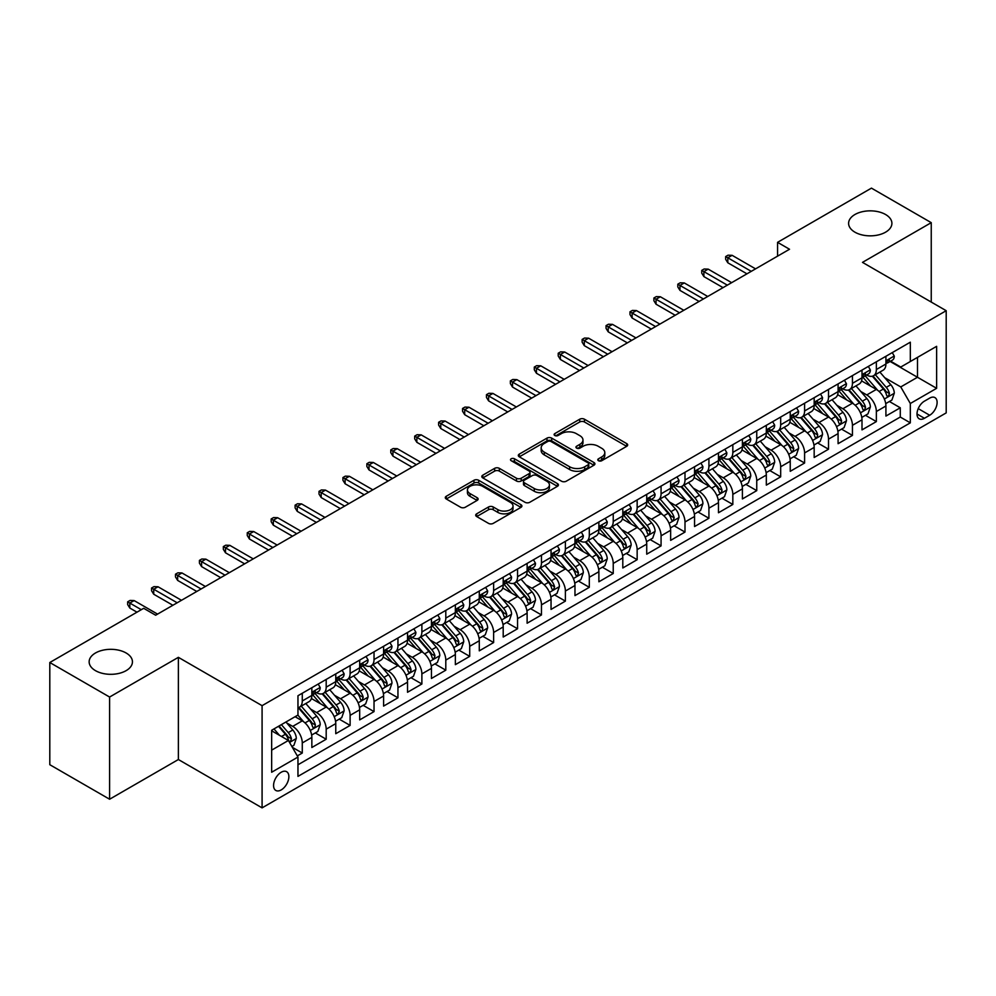 <?xml version="1.0" encoding="UTF-8"?>
<svg xmlns="http://www.w3.org/2000/svg" width="996" height="996" viewBox="0 0 996 996"><rect width="100%" height="100%" fill="white"/><g stroke="black" fill="none" stroke-linecap="round" stroke-linejoin="round"><path stroke-width="1.49" d="M598.471 460.712A2.328 1.345 0 0 0 601.758 460.712L626.708 446.32A3.324 1.917 0 0 0 627.679 444.963A3.324 1.917 0 0 0 626.708 443.606L584.44 419.204A3.324 1.917 0 0 0 579.747 419.204L554.797 433.609A2.328 1.345 0 0 0 554.125 434.555A2.328 1.345 0 0 0 554.797 435.501A2.328 1.345 0 0 0 558.084 435.501L561.321 433.646A10.62 6.138 0 0 1 576.348 433.646L579.859 435.675A10.62 6.138 0 0 1 582.971 440.008A10.62 6.138 0 0 1 579.859 444.353L576.634 446.208A2.328 1.345 0 0 0 575.949 447.167A2.328 1.345 0 0 0 576.634 448.113A2.328 1.345 0 0 0 579.921 448.113L583.146 446.245A10.62 6.138 0 0 1 598.173 446.245L601.696 448.275A10.62 6.138 0 0 1 604.809 452.62A10.62 6.138 0 0 1 601.696 456.952L598.471 458.82A2.328 1.345 0 0 0 597.787 459.766A2.328 1.345 0 0 0 598.471 460.712L598.471 458.82M126.106 652.978A21.651 12.5 0 0 0 102.513 650.276A21.651 12.5 0 0 0 89.142 661.817A21.651 12.5 0 0 0 95.492 670.657A21.651 12.5 0 0 0 119.084 673.371A21.651 12.5 0 0 0 132.443 661.817A21.651 12.5 0 0 0 126.106 652.978M885.568 214.514A21.651 12.5 0 0 0 861.963 211.799A21.651 12.5 0 0 0 848.604 223.353A21.651 12.5 0 0 0 854.942 232.193A21.651 12.5 0 0 0 878.534 234.894A21.651 12.5 0 0 0 891.906 223.353A21.651 12.5 0 0 0 885.568 214.514M281.221 789.915A10.819 6.25 120 0 0 288.292 780.366A10.819 6.25 120 0 0 286.636 771.701A10.819 6.25 120 0 0 281.221 772.236A10.819 6.25 120 0 0 274.149 781.773A10.819 6.25 120 0 0 275.817 790.451A10.819 6.25 120 0 0 281.221 789.915M476.673 513.824A3.324 1.917 0 0 0 475.702 515.181A3.324 1.917 0 0 0 476.673 516.538L488.526 523.373A3.324 1.917 0 0 0 493.232 523.373L520.933 507.387A3.324 1.917 0 0 0 521.904 506.03A3.324 1.917 0 0 0 520.933 504.673L478.665 480.271A3.324 1.917 0 0 0 473.972 480.271L446.27 496.269A3.324 1.917 0 0 0 445.299 497.627A3.324 1.917 0 0 0 446.27 498.984L460.588 507.25A3.324 1.917 0 0 0 465.281 507.25L477.146 500.403A3.324 1.917 0 0 0 478.117 499.046A3.324 1.917 0 0 0 477.146 497.689L470.037 493.593A8.877 5.129 0 0 1 467.435 489.97A8.877 5.129 0 0 1 472.926 485.226A8.877 5.129 0 0 1 482.599 486.334L510.425 502.395A8.877 5.129 0 0 1 513.027 506.03A8.877 5.129 0 0 1 507.549 510.761A8.877 5.129 0 0 1 497.863 509.653L493.232 506.976A3.324 1.917 0 0 0 488.526 506.976L476.673 513.824L476.673 516.538M178.371 657.335L109.597 697.038L49.8 662.514L49.8 764.704L109.597 799.228L178.371 759.525L262.085 807.868L262.085 705.666L178.371 657.335L178.371 759.525M931.248 302.074L931.248 222.656L862.486 262.371L946.2 310.702L262.085 705.666M931.248 222.656L871.45 188.132L777.565 242.339L777.565 256.146M49.8 662.514L143.685 608.307L155.65 615.217L789.529 249.249L777.565 242.339M561.545 481.217A3.324 1.917 0 0 0 566.251 481.217L593.952 465.219A3.324 1.917 0 0 0 594.923 463.875A3.324 1.917 0 0 0 593.952 462.518L551.684 438.115A3.324 1.917 0 0 0 546.991 438.115L519.29 454.114A3.324 1.917 0 0 0 518.318 455.471A3.324 1.917 0 0 0 519.29 456.815L561.545 481.217M512.118 461.223A2.328 1.345 0 0 1 514.471 461.546L514.471 458.783L557.436 483.595A3.324 1.917 0 0 1 558.42 484.952A3.324 1.917 0 0 1 557.436 486.309L529.735 502.295A3.324 1.917 0 0 1 525.041 502.295L482.774 477.893L482.774 475.192A3.324 1.917 0 0 0 481.803 476.549A3.324 1.917 0 0 0 482.774 477.893M482.774 475.192L494.639 468.344A3.324 1.917 0 0 1 499.332 468.344L516.476 478.242A3.324 1.917 0 0 0 521.169 478.242L529.038 473.698A3.324 1.917 0 0 0 530.009 472.341A3.324 1.917 0 0 0 529.038 470.984L511.185 460.687A2.328 1.345 0 0 1 510.512 459.729A2.328 1.345 0 0 1 511.944 458.496A2.328 1.345 0 0 1 514.471 458.783M297.306 755.902L302.274 753.038L292.351 747.311M286.699 722.922L292.712 726.383A13.533 7.806 60 0 1 302.274 742.954L311.848 737.426L311.848 747.51L326.19 739.231L315.309 732.944M310.628 709.102L316.628 712.576A13.533 7.806 60 0 1 326.19 729.147L335.764 723.619L335.764 733.703L350.119 725.412L339.225 719.137M334.544 695.295L340.545 698.769A13.533 7.806 60 0 1 350.119 715.34L359.68 709.812L359.68 719.896L374.035 711.605L363.154 705.33M358.46 681.488L364.461 684.949A13.533 7.806 60 0 1 374.035 701.52L383.597 696.005L383.597 706.089L397.952 697.798L387.07 691.51M382.377 667.681L388.39 671.142A13.533 7.806 60 0 1 397.952 687.713L407.526 682.198L407.526 692.27L421.881 683.991L410.987 677.703M406.306 653.862L412.307 657.335A13.533 7.806 60 0 1 421.881 673.906L431.442 668.378L431.442 678.463L445.797 670.183L434.916 663.896M430.222 640.055L436.223 643.528A13.533 7.806 60 0 1 445.797 660.099L455.359 654.571L455.359 664.656L469.714 656.364L458.832 650.089M454.139 626.247L460.152 629.709A13.533 7.806 60 0 1 469.714 646.292L479.288 640.764L479.288 650.849L493.63 642.557L482.749 636.27M478.055 612.44L484.068 615.902A13.533 7.806 60 0 1 493.63 632.472L503.204 626.957L503.204 637.029L517.559 628.75L506.665 622.463M501.984 598.621L507.985 602.094A13.533 7.806 60 0 1 517.559 618.665L527.121 613.138L527.121 623.222L541.475 614.943L530.594 608.656M525.9 584.814L531.901 588.287A13.533 7.806 60 0 1 541.475 604.858L551.037 599.331L551.037 609.415L565.392 601.123L554.511 594.849M549.817 571.007L555.83 574.468A13.533 7.806 60 0 1 565.392 591.051L574.966 585.524L574.966 595.608L589.308 587.316L578.427 581.029M573.746 557.2L579.747 560.661A13.533 7.806 60 0 1 589.308 577.232L598.882 571.716L598.882 581.789L613.237 573.509L602.356 567.222M597.662 543.38L603.663 546.854A13.533 7.806 60 0 1 613.237 563.425L622.799 557.897L622.799 567.981L637.154 559.702L626.272 553.415M621.579 529.573L627.592 533.047A13.533 7.806 60 0 1 637.154 549.618L646.728 544.09L646.728 554.174L661.07 545.883L650.189 539.608M645.495 515.766L651.509 519.227A13.533 7.806 60 0 1 661.07 535.811L670.644 530.283L670.644 540.367L684.999 532.076L674.105 525.788M669.424 501.959L675.425 505.42A13.533 7.806 60 0 1 684.999 521.991L694.561 516.476L694.561 526.548L708.915 518.269L698.034 511.981M693.341 488.14L699.341 491.613A13.533 7.806 60 0 1 708.915 508.184L718.477 502.656L718.477 512.741L732.832 504.462L721.951 498.174M717.257 474.333L723.27 477.806A13.533 7.806 60 0 1 732.832 494.377L742.406 488.849L742.406 498.934L756.748 490.642L745.867 484.367M741.186 460.526L747.187 463.999A13.533 7.806 60 0 1 756.748 480.57L766.322 475.042L766.322 485.127L780.677 476.835L769.796 470.548M765.102 446.718L771.103 450.18A13.533 7.806 60 0 1 780.677 466.75L790.239 461.235L790.239 471.307L804.594 463.028L793.712 456.741M789.019 432.911L795.032 436.373A13.533 7.806 60 0 1 804.594 452.943L814.168 447.416L814.168 457.5L828.51 449.221L817.629 442.934M812.935 419.092L818.949 422.565A13.533 7.806 60 0 1 828.51 439.136L838.084 433.609L838.084 443.693L852.439 435.401L841.545 429.127M836.864 405.285L842.865 408.758A13.533 7.806 60 0 1 852.439 425.329L862.001 419.802L862.001 429.886L876.356 421.594L876.356 411.51A13.533 7.806 -120 0 0 866.781 394.939L860.781 391.478M865.474 415.307L876.356 421.594M311.848 737.426A13.533 7.806 -120 0 0 302.274 720.855L295.102 716.722M335.764 723.619A13.533 7.806 -120 0 0 326.19 707.048L311.399 698.507M359.68 709.812A13.533 7.806 -120 0 0 350.119 693.241L335.328 684.7M383.597 696.005A13.533 7.806 -120 0 0 374.035 679.434L359.245 670.893M407.526 682.198A13.533 7.806 -120 0 0 397.952 665.614L383.161 657.074M431.442 668.378A13.533 7.806 -120 0 0 421.881 651.807L407.078 643.267M455.359 654.571A13.533 7.806 -120 0 0 445.797 638L431.007 629.46M479.288 640.764A13.533 7.806 -120 0 0 469.714 624.193L454.923 615.653M503.204 626.957A13.533 7.806 -120 0 0 493.63 610.374L478.839 601.833M527.121 613.138A13.533 7.806 -120 0 0 517.559 596.567L502.756 588.026M551.037 599.331A13.533 7.806 -120 0 0 541.475 582.76L526.685 574.219M574.966 585.524A13.533 7.806 -120 0 0 565.392 568.953L550.601 560.412M598.882 571.716A13.533 7.806 -120 0 0 589.308 555.133L574.518 546.605M622.799 557.897A13.533 7.806 -120 0 0 613.237 541.326L598.447 532.785M646.728 544.09A13.533 7.806 -120 0 0 637.154 527.519L622.363 518.978M670.644 530.283A13.533 7.806 -120 0 0 661.07 513.712L646.28 505.171M694.561 516.476A13.533 7.806 -120 0 0 684.999 499.905L670.196 491.364M718.477 502.656A13.533 7.806 -120 0 0 708.915 486.085L694.125 477.545M742.406 488.849A13.533 7.806 -120 0 0 732.832 472.278L718.041 463.738M766.322 475.042A13.533 7.806 -120 0 0 756.748 458.471L741.958 449.931M790.239 461.235A13.533 7.806 -120 0 0 780.677 444.664L765.887 436.124M814.168 447.416A13.533 7.806 -120 0 0 804.594 430.845L789.803 422.304M838.084 433.609A13.533 7.806 -120 0 0 828.51 417.038L813.72 408.497M862.001 419.802A13.533 7.806 -120 0 0 852.439 403.231L837.636 394.69M929.691 398.114L924.437 401.151A10.483 6.051 120 0 0 917.577 410.402A10.483 6.051 120 0 0 919.183 418.806A10.483 6.051 120 0 0 924.437 418.283L929.691 415.245A10.483 6.051 120 0 0 936.551 406.007A10.483 6.051 120 0 0 934.933 397.603A10.483 6.051 120 0 0 929.691 398.114M262.085 807.868L946.2 412.892L946.2 310.702M271.659 750.137L288.404 740.476L297.966 757.047L297.966 776.382L910.319 422.839L910.319 403.505L900.758 386.934L884.697 377.671M297.966 757.047L271.659 772.236L271.659 730.255L297.966 715.053L297.966 695.731L910.319 342.188L910.319 361.523L936.626 346.334L936.626 388.315L910.319 403.505M316.504 692.618L316.628 692.693A13.533 7.806 60 0 0 323.389 693.353L332.963 687.838A13.533 7.806 -120 0 0 335.764 681.638L335.764 673.906M340.42 678.799L340.545 678.874A13.533 7.806 60 0 0 347.318 679.546L356.879 674.018A13.533 7.806 -120 0 0 359.68 667.83L359.68 660.099M364.337 664.992L364.461 665.067A13.533 7.806 60 0 0 371.234 665.739L380.796 660.211A13.533 7.806 -120 0 0 383.597 654.023L383.597 646.28M388.266 651.185L388.39 651.26A13.533 7.806 60 0 0 395.151 651.932L404.725 646.404A13.533 7.806 -120 0 0 407.526 640.204L407.526 632.472M412.182 637.378L412.307 637.452A13.533 7.806 60 0 0 419.067 638.112L428.641 632.597A13.533 7.806 -120 0 0 431.442 626.397L431.442 618.665M436.099 623.571L436.223 623.633A13.533 7.806 60 0 0 442.996 624.305L452.558 618.777A13.533 7.806 -120 0 0 455.359 612.59L455.359 604.858M460.028 609.751L460.152 609.826A13.533 7.806 60 0 0 466.912 610.498L476.486 604.97A13.533 7.806 -120 0 0 479.288 598.783L479.288 591.039M483.944 595.944L484.068 596.019A13.533 7.806 60 0 0 490.829 596.691L500.403 591.163A13.533 7.806 -120 0 0 503.204 584.963L503.204 577.232M507.86 582.137L507.985 582.212A13.533 7.806 60 0 0 514.758 582.872L524.319 577.356A13.533 7.806 -120 0 0 527.121 571.156L527.121 563.425M531.777 568.33L531.901 568.392A13.533 7.806 60 0 0 538.674 569.065L548.236 563.537A13.533 7.806 -120 0 0 551.037 557.349L551.037 549.618M555.706 554.511L555.83 554.585A13.533 7.806 60 0 0 562.591 555.258L572.165 549.73A13.533 7.806 -120 0 0 574.966 543.542L574.966 535.811M579.622 540.704L579.747 540.778A13.533 7.806 60 0 0 586.507 541.451L596.081 535.923A13.533 7.806 -120 0 0 598.882 529.723L598.882 521.991M603.539 526.896L603.663 526.971A13.533 7.806 60 0 0 610.436 527.631L619.998 522.116A13.533 7.806 -120 0 0 622.799 515.916L622.799 508.184M627.455 513.089L627.592 513.152A13.533 7.806 60 0 0 634.352 513.824L643.914 508.309A13.533 7.806 -120 0 0 646.728 502.109L646.728 494.377M651.384 499.27L651.509 499.345A13.533 7.806 60 0 0 658.269 500.017L667.843 494.489A13.533 7.806 -120 0 0 670.644 488.301L670.644 480.57M675.3 485.463L675.425 485.538A13.533 7.806 60 0 0 682.198 486.21L691.759 480.682A13.533 7.806 -120 0 0 694.561 474.482L694.561 466.75M699.217 471.656L699.341 471.731A13.533 7.806 60 0 0 706.114 472.39L715.676 466.875A13.533 7.806 -120 0 0 718.477 460.675L718.477 452.943M723.146 457.849L723.27 457.911A13.533 7.806 60 0 0 730.031 458.583L739.605 453.068A13.533 7.806 -120 0 0 742.406 446.868L742.406 439.136M747.062 444.029L747.187 444.104A13.533 7.806 60 0 0 753.947 444.776L763.521 439.248A13.533 7.806 -120 0 0 766.322 433.061L766.322 425.329M770.979 430.222L771.103 430.297A13.533 7.806 60 0 0 777.876 430.969L787.438 425.441A13.533 7.806 -120 0 0 790.239 419.254L790.239 411.51M794.895 416.415L795.032 416.49A13.533 7.806 60 0 0 801.792 417.162L811.354 411.634A13.533 7.806 -120 0 0 814.168 405.434L814.168 397.703M818.824 402.608L818.949 402.67A13.533 7.806 60 0 0 825.709 403.343L835.283 397.827A13.533 7.806 -120 0 0 838.084 391.627L838.084 383.896M842.74 388.789L842.865 388.863A13.533 7.806 60 0 0 849.625 389.536L859.199 384.008A13.533 7.806 -120 0 0 862.001 377.82L862.001 370.089M297.966 764.779L900.272 417.038L900.272 407.787L885.917 416.067L885.917 405.995A13.533 7.806 -120 0 0 876.356 389.424L861.565 380.883M866.657 374.982L866.781 375.056A13.533 7.806 -120 0 0 873.554 375.729A13.533 7.806 -120 0 0 876.356 369.528L876.356 361.797M873.554 375.729L883.116 370.201A13.533 7.806 -120 0 0 885.917 364.013L885.917 356.269M302.274 693.241L302.274 700.972A13.533 7.806 60 0 1 299.472 707.172A13.533 7.806 60 0 1 297.966 707.72M299.472 707.172L309.046 701.645A13.533 7.806 -120 0 0 311.848 695.445L311.848 687.713M326.19 679.434L326.19 687.165A13.533 7.806 60 0 1 323.389 693.353M350.119 665.614L350.119 673.358A13.533 7.806 60 0 1 347.318 679.546M374.035 651.807L374.035 659.539A13.533 7.806 60 0 1 371.234 665.739M397.952 638L397.952 645.732A13.533 7.806 60 0 1 395.151 651.932M421.881 624.193L421.881 631.925A13.533 7.806 60 0 1 419.067 638.112M445.797 610.374L445.797 618.118A13.533 7.806 60 0 1 442.996 624.305M469.714 596.567L469.714 604.298A13.533 7.806 60 0 1 466.912 610.498M493.63 582.76L493.63 590.491A13.533 7.806 60 0 1 490.829 596.691M517.559 568.953L517.559 576.684A13.533 7.806 60 0 1 514.758 582.872M541.475 555.133L541.475 562.877A13.533 7.806 60 0 1 538.674 569.065M565.392 541.326L565.392 549.057A13.533 7.806 60 0 1 562.591 555.258M589.308 527.519L589.308 535.25A13.533 7.806 60 0 1 586.507 541.451M613.237 513.712L613.237 521.443A13.533 7.806 60 0 1 610.436 527.631M637.154 499.892L637.154 507.636A13.533 7.806 60 0 1 634.352 513.824M661.07 486.085L661.07 493.817A13.533 7.806 60 0 1 658.269 500.017M684.999 472.278L684.999 480.01A13.533 7.806 60 0 1 682.198 486.21M708.915 458.471L708.915 466.203A13.533 7.806 60 0 1 706.114 472.39M732.832 444.664L732.832 452.396A13.533 7.806 60 0 1 730.031 458.583M756.748 430.845L756.748 438.576A13.533 7.806 60 0 1 753.947 444.776M780.677 417.038L780.677 424.769A13.533 7.806 60 0 1 777.876 430.969M804.594 403.231L804.594 410.962A13.533 7.806 60 0 1 801.792 417.162M828.51 389.424L828.51 397.155A13.533 7.806 60 0 1 825.709 403.343M852.439 375.604L852.439 383.336A13.533 7.806 60 0 1 849.625 389.536M852.439 425.329L852.439 435.401M828.51 439.136L828.51 449.221M804.594 452.943L804.594 463.028M780.677 466.75L780.677 476.835M756.748 480.57L756.748 490.642M732.832 494.377L732.832 504.462M708.915 508.184L708.915 518.269M684.999 521.991L684.999 532.076M661.07 535.811L661.07 545.883M637.154 549.618L637.154 559.702M613.237 563.425L613.237 573.509M589.308 577.232L589.308 587.316M565.392 591.051L565.392 601.123M541.475 604.858L541.475 614.943M517.559 618.665L517.559 628.75M493.63 632.472L493.63 642.557M469.714 646.292L469.714 656.364M445.797 660.099L445.797 670.183M421.881 673.906L421.881 683.991M397.952 687.713L397.952 697.798M374.035 701.52L374.035 711.605M350.119 715.34L350.119 725.412M326.19 729.147L326.19 739.231M302.274 742.954L302.274 753.038M288.404 740.476L271.659 730.803M900.758 386.934L917.49 377.26L917.49 357.377L936.626 346.334M890.1 361.448L936.626 388.315M890.586 361.175L900.758 367.051L910.319 361.523M109.597 697.038L109.597 799.228M889.391 401.5L900.272 407.787M900.272 417.038L910.319 422.839M599.405 461.048L601.696 459.716A10.62 6.138 0 0 0 604.809 455.384L604.809 452.62M582.971 440.008L582.971 442.772A10.62 6.138 0 0 1 579.859 447.117L577.568 448.437M626.658 446.345L584.44 421.968A3.324 1.917 0 0 0 579.747 421.968L555.731 435.837M593.902 465.257L551.684 440.879A3.324 1.917 0 0 0 546.991 440.879L519.327 456.84M588.076 464.821A2.328 1.345 0 0 0 588.76 463.875A2.328 1.345 0 0 0 588.076 462.916L550.987 441.502A2.328 1.345 0 0 0 547.7 441.502L544.289 443.469A10.62 6.138 0 0 0 541.177 447.802A10.62 6.138 0 0 0 544.289 452.147L569.65 466.788A10.62 6.138 0 0 0 584.677 466.788L588.076 464.821L588.076 467.585A2.328 1.345 0 0 0 588.76 466.626L588.76 463.875M541.177 447.802L541.177 450.565A10.62 6.138 0 0 0 544.289 454.911L544.289 452.147M588.076 467.585L584.677 469.552A10.62 6.138 0 0 1 569.65 469.552L544.289 454.911M482.823 477.931L494.639 471.108L494.639 468.344M530.009 472.341L530.009 475.104A3.324 1.917 0 0 1 529.038 476.462L521.169 481.006A3.324 1.917 0 0 1 516.476 481.006L499.332 471.108A3.324 1.917 0 0 0 494.639 471.108M514.471 461.546L557.399 486.334M534.254 488.501A8.877 5.129 0 0 0 543.941 489.621A8.877 5.129 0 0 0 549.419 484.878A8.877 5.129 0 0 0 546.816 481.255L537.018 475.59A3.324 1.917 0 0 0 532.325 475.59L524.456 480.134A3.324 1.917 0 0 0 523.485 481.491A3.324 1.917 0 0 0 524.456 482.848L534.254 488.501L534.254 491.265A8.877 5.129 0 0 0 543.941 492.385A8.877 5.129 0 0 0 549.419 487.642L549.419 484.878M523.485 481.491L523.485 484.255A3.324 1.917 0 0 0 524.456 485.612L524.456 482.848M534.254 491.265L524.456 485.612M513.027 506.03L513.027 508.794A8.877 5.129 0 0 1 507.549 513.525A8.877 5.129 0 0 1 497.863 512.417L493.232 509.74A3.324 1.917 0 0 0 488.526 509.74L476.723 516.563M467.435 489.97L467.435 492.721A8.877 5.129 0 0 0 470.037 496.357L470.037 493.593M477.096 500.428L470.037 496.357M520.933 504.673L520.933 507.387L478.665 483.035A3.324 1.917 0 0 0 473.972 483.035L446.308 499.008M885.718 403.617L891.906 400.056L894.296 393.146A8.964 5.179 -120 0 0 890.798 384.73L879.879 372.081M877.688 390.295L865.188 375.828M870.579 386.087L863.32 377.683A21.476 12.4 -120 0 0 862.661 376.936M872.334 376.214L883.39 389.013A8.964 5.179 60 0 1 886.577 395.188L887.237 396.246L888.444 396.084L889.453 393.532A8.964 5.179 -120 0 0 886.253 387.357L875.322 374.695M872.982 376.002L884.859 389.76A4.569 2.639 60 0 1 886.017 391.54L889.453 393.532M892.267 352.609L894.296 356.132A8.964 5.179 60 0 1 892.441 360.104L887.897 362.731A8.964 5.179 -120 0 0 889.453 360.664L889.266 359.867M886.216 363.142L886.253 363.142A8.964 5.179 -120 0 0 887.897 362.731M888.295 359.992L889.453 360.664C888.893 359.307 887.934 359.867 886.577 362.32A8.964 5.179 60 0 1 885.917 363.59M751.258 271.348L727.815 257.802L727.815 262.782L725.661 259.334L725.661 256.57L727.815 257.802L732.122 255.325L755.553 268.858M727.815 262.782L746.95 273.825M725.661 256.57L728.051 255.188L732.122 255.325M861.801 417.436L867.977 413.863L870.367 406.953A8.964 5.179 -120 0 0 866.881 398.537L855.95 385.888M853.759 404.102L841.271 389.635M846.65 399.894L839.404 391.503A21.476 12.4 -120 0 0 838.744 390.756M848.418 390.021L859.461 402.82A8.964 5.179 60 0 1 862.661 408.995L863.32 410.053L864.528 409.891L865.536 407.339A8.964 5.179 -120 0 0 862.337 401.164L851.406 388.515M849.065 389.81L860.942 403.567A4.569 2.639 60 0 1 862.088 405.347L865.536 407.339M837.885 431.243L844.06 427.67L846.451 420.773A8.964 5.179 -120 0 0 842.965 412.344L832.034 399.695M829.842 417.909L817.355 403.455M822.733 413.701L815.487 405.31A21.476 12.4 -120 0 0 814.815 404.563M824.489 403.828L835.544 416.627A8.964 5.179 60 0 1 838.744 422.802L839.391 423.873L840.612 423.698L841.608 421.146A8.964 5.179 -120 0 0 838.42 414.971L827.489 402.322M825.149 403.629L837.026 417.374A4.569 2.639 60 0 1 838.171 419.167L841.608 421.146M813.956 445.05L820.144 441.477L822.534 434.58A8.964 5.179 -120 0 0 819.048 426.164L808.117 413.502M805.926 431.729L793.438 417.262M798.817 427.508L791.571 419.117A21.476 12.4 -120 0 0 790.899 418.37M800.572 417.648L811.628 430.446A8.964 5.179 60 0 1 814.828 436.622C816.172 438.414 817.131 437.867 817.691 434.953A8.964 5.179 -120 0 0 814.491 428.778L803.573 416.129M801.22 417.436L813.097 431.181A4.569 2.639 60 0 1 814.255 432.974L817.691 434.953M814.828 436.622L815.475 437.68M790.04 458.857L796.227 455.297L798.618 448.387A8.964 5.179 -120 0 0 795.119 439.971L784.188 427.321M782.009 445.536L769.51 431.069M774.9 441.328L767.642 432.924A21.476 12.4 -120 0 0 766.982 432.177M776.656 431.455L787.712 444.253A8.964 5.179 60 0 1 790.899 450.429L791.559 451.487L792.766 451.313L793.775 448.773A8.964 5.179 -120 0 0 790.575 442.598L779.644 429.936M777.303 431.243L789.181 445A4.569 2.639 60 0 1 790.326 446.781L793.775 448.773M868.338 366.428L870.367 369.939A8.964 5.179 60 0 1 868.512 373.911L863.968 376.538A8.964 5.179 -120 0 0 865.536 374.471L865.35 373.674M862.299 376.961L862.337 376.961A8.964 5.179 -120 0 0 863.968 376.538M864.379 373.799L865.536 374.471C864.964 373.127 864.018 373.674 862.661 376.127A8.964 5.179 60 0 1 862.001 377.409M727.329 285.155L703.886 271.622L703.886 276.589L701.744 273.141L701.744 270.377L703.886 271.622L708.193 269.132L731.637 282.665M703.886 276.589L723.021 287.632M701.744 270.377L704.135 268.995L708.193 269.132M844.421 380.235L846.451 383.759A8.964 5.179 60 0 1 844.596 387.718L840.051 390.345A8.964 5.179 -120 0 0 841.608 388.278L841.421 387.481M838.383 390.768L838.42 390.768A8.964 5.179 -120 0 0 840.051 390.345M840.45 387.618L841.608 388.278C841.047 386.934 840.089 387.481 838.744 389.934A8.964 5.179 60 0 1 838.084 391.216M703.413 298.962L679.969 285.429L679.969 290.396L677.815 286.948L677.815 284.184L679.969 285.429L684.277 282.939L707.72 296.472M679.969 290.396L699.105 301.452M677.815 284.184L680.206 282.802L684.277 282.939M820.505 394.043L822.534 397.566A8.964 5.179 60 0 1 820.679 401.537L816.135 404.152A8.964 5.179 -120 0 0 817.691 402.085L817.504 401.301M814.467 404.575L814.491 404.575A8.964 5.179 -120 0 0 816.135 404.152M816.533 401.425L817.691 402.085C817.131 400.741 816.172 401.288 814.828 403.754A8.964 5.179 60 0 1 814.168 405.023M679.496 312.769L656.053 299.236L656.053 304.216L653.899 300.755L653.899 297.991L656.053 299.236L660.36 296.758L683.804 310.291M656.053 304.216L675.188 315.259M653.899 297.991L656.289 296.609L660.36 296.758M796.576 407.85L798.618 411.373A8.964 5.179 60 0 1 796.763 415.344L792.218 417.971A8.964 5.179 -120 0 0 793.775 415.905L793.588 415.108M790.538 418.382L790.575 418.382A8.964 5.179 -120 0 0 792.218 417.971M792.617 415.232L793.775 415.905C793.214 414.548 792.256 415.108 790.899 417.561A8.964 5.179 60 0 1 790.239 418.83M655.567 326.576L632.136 313.043L632.136 318.023L629.982 314.562L629.982 311.81L632.136 313.043L636.432 310.565L659.875 324.098M632.136 318.023L651.272 329.066M629.982 311.81L632.373 310.428L636.432 310.565M766.123 472.677L772.298 469.104L774.689 462.194A8.964 5.179 -120 0 0 771.203 453.778L760.272 441.128M758.081 459.343L745.593 444.876M750.972 455.135L743.726 446.743A21.476 12.4 -120 0 0 743.066 445.996M752.727 445.262L763.783 458.06A8.964 5.179 60 0 1 766.982 464.236L767.63 465.294L768.85 465.132L769.858 462.58A8.964 5.179 -120 0 0 766.659 456.405L755.727 443.755M753.387 445.05L765.264 458.807A4.569 2.639 60 0 1 766.41 460.588L769.858 462.58M772.659 421.669L774.689 425.18A8.964 5.179 60 0 1 772.834 429.151L768.29 431.778A8.964 5.179 -120 0 0 769.858 429.712L769.659 428.915M766.621 432.202L766.659 432.202A8.964 5.179 -120 0 0 768.29 431.778M768.7 429.039L769.858 429.712C769.286 428.355 768.327 428.915 766.982 431.368A8.964 5.179 60 0 1 766.322 432.638M631.651 340.395L608.207 326.862L608.207 331.83L606.054 328.381L606.054 325.617L608.207 326.862L612.515 324.372L635.958 337.905M608.207 331.83L627.343 342.873M606.054 325.617L608.456 324.235L612.515 324.372M742.207 486.484L748.382 482.911L750.772 476.013A8.964 5.179 -120 0 0 747.286 467.585L736.355 454.935M734.164 473.15L721.677 458.695M727.055 468.942L719.809 460.55A21.476 12.4 -120 0 0 719.137 459.803M728.811 459.069L739.866 471.867A8.964 5.179 60 0 1 743.066 478.043L743.713 479.113L744.921 478.939L745.929 476.387A8.964 5.179 -120 0 0 742.742 470.212L731.811 457.562M729.458 458.87L741.335 472.614A4.569 2.639 60 0 1 742.493 474.407L745.929 476.387M718.278 500.291L724.466 496.718L726.856 489.82A8.964 5.179 -120 0 0 723.357 481.404L712.439 468.743M710.248 486.969L697.748 472.502M703.139 482.749L695.88 474.357A21.476 12.4 -120 0 0 695.22 473.61M704.894 472.888L715.95 485.687A8.964 5.179 60 0 1 719.149 491.862C720.494 493.655 721.453 493.107 722.013 490.194A8.964 5.179 -120 0 0 718.813 484.019L707.895 471.369M705.542 472.677L717.419 486.422A4.569 2.639 60 0 1 718.577 488.214L722.013 490.194M719.149 491.862L719.797 492.92M694.361 514.098L700.537 510.537L702.927 503.627A8.964 5.179 -120 0 0 699.441 495.211L688.51 482.562M686.319 500.776L673.831 486.309M679.21 496.568L671.964 488.165A21.476 12.4 -120 0 0 671.304 487.418M680.978 486.695L692.033 499.494A8.964 5.179 60 0 1 695.22 505.669L695.88 506.727L697.088 506.553L698.096 504.013A8.964 5.179 -120 0 0 694.897 497.838L683.966 485.177M681.625 486.484L693.502 500.241A4.569 2.639 60 0 1 694.648 502.021L698.096 504.013M670.445 527.917L676.62 524.344L679.011 517.434A8.964 5.179 -120 0 0 675.525 509.018L664.593 496.369M662.402 514.583L649.915 500.117M655.293 510.375L648.047 501.984A21.476 12.4 -120 0 0 647.375 501.237M657.049 500.502L668.104 513.301A8.964 5.179 60 0 1 671.304 519.476L671.951 520.535L673.172 520.373L674.168 517.82A8.964 5.179 -120 0 0 670.98 511.645L660.049 498.996M657.709 500.291L669.586 514.048A4.569 2.639 60 0 1 670.731 515.828L674.168 517.82M646.516 541.724L652.704 538.151L655.094 531.242A8.964 5.179 -120 0 0 651.608 522.825L640.677 510.176M638.486 528.39L625.998 513.936M631.377 524.182L624.131 515.791A21.476 12.4 -120 0 0 623.459 515.044M633.132 514.31L644.188 527.108A8.964 5.179 60 0 1 647.388 533.283L648.035 534.354L649.243 534.18L650.251 531.627A8.964 5.179 -120 0 0 647.051 525.452L636.133 512.803M633.78 514.098L645.657 527.855A4.569 2.639 60 0 1 646.815 529.648L650.251 531.627M748.743 435.476L750.772 438.999A8.964 5.179 60 0 1 748.917 442.959L744.373 445.586A8.964 5.179 -120 0 0 745.929 443.519L745.743 442.722M742.705 446.009L742.742 446.009A8.964 5.179 -120 0 0 744.373 445.586M744.771 442.859L745.929 443.519C745.369 442.174 744.41 442.722 743.066 445.175A8.964 5.179 60 0 1 742.406 446.457M607.734 354.203L584.291 340.669L584.291 345.637L582.137 342.188L582.137 339.424L584.291 340.669L588.599 338.179L612.042 351.713M584.291 345.637L603.427 356.693M582.137 339.424L584.528 338.042L588.599 338.179M724.827 449.283L726.856 452.807A8.964 5.179 60 0 1 725.001 456.778L720.457 459.393A8.964 5.179 -120 0 0 722.013 457.326L721.826 456.542M718.776 459.816L718.813 459.816A8.964 5.179 -120 0 0 720.457 459.393M720.855 456.666L722.013 457.326C721.453 455.981 720.494 456.529 719.149 458.994A8.964 5.179 60 0 1 718.477 460.264M583.818 368.01L560.375 354.476L560.375 359.456L558.221 355.995L558.221 353.231L560.375 354.476L564.682 351.999L588.113 365.532M560.375 359.456L579.51 370.5M558.221 353.231L560.611 351.849L564.682 351.999M700.898 463.09L702.927 466.614A8.964 5.179 60 0 1 701.072 470.585L696.528 473.212A8.964 5.179 -120 0 0 698.096 471.145L697.91 470.349M694.859 473.623L694.897 473.623A8.964 5.179 -120 0 0 696.528 473.212M696.939 470.473L698.096 471.145C697.524 469.788 696.578 470.349 695.22 472.801A8.964 5.179 60 0 1 694.561 474.071M559.889 381.817L536.446 368.283L536.446 373.263L534.304 369.802L534.304 367.051L536.446 368.283L540.753 365.806L564.197 379.339M536.446 373.263L555.581 384.307M534.304 367.051L536.695 365.669L540.753 365.806M676.981 476.91L679.011 480.421A8.964 5.179 60 0 1 677.156 484.392L672.611 487.019A8.964 5.179 -120 0 0 674.168 484.952L673.981 484.156M670.943 487.43L670.98 487.43A8.964 5.179 -120 0 0 672.611 487.019M673.022 484.28L674.168 484.952C673.607 483.595 672.649 484.156 671.304 486.608A8.964 5.179 60 0 1 670.644 487.878M535.973 395.636L512.529 382.103L512.529 387.07L510.375 383.622L510.375 380.858L512.529 382.103L516.837 379.613L540.28 393.146M512.529 387.07L531.665 398.114M510.375 380.858L512.766 379.476L516.837 379.613M653.065 490.717L655.094 494.24A8.964 5.179 60 0 1 653.239 498.199L648.695 500.826A8.964 5.179 -120 0 0 650.251 498.759L650.064 497.963M647.027 501.249L647.051 501.249A8.964 5.179 -120 0 0 648.695 500.826M649.093 498.087L650.251 498.759C649.691 497.415 648.732 497.963 647.388 500.415A8.964 5.179 60 0 1 646.728 501.698M512.056 409.443L488.613 395.91L488.613 400.878L486.459 397.429L486.459 394.665L488.613 395.91L492.92 393.42L516.364 406.953M488.613 400.878L507.748 411.933M486.459 394.665L488.849 393.283L492.92 393.42M622.6 555.531L628.787 551.958L631.178 545.061A8.964 5.179 -120 0 0 627.679 536.645L616.748 523.983M614.569 542.21L602.07 527.743M607.46 537.989L600.202 529.598A21.476 12.4 -120 0 0 599.542 528.851M609.216 528.129L620.271 540.928A8.964 5.179 60 0 1 623.459 547.103C624.816 548.896 625.762 548.348 626.335 545.435A8.964 5.179 -120 0 0 623.135 539.259L612.204 526.61M609.863 527.917L621.741 541.662A4.569 2.639 60 0 1 622.886 543.455L626.335 545.435M623.459 547.103L624.119 548.161M629.136 504.524L631.178 508.047A8.964 5.179 60 0 1 629.323 512.006L624.778 514.633A8.964 5.179 -120 0 0 626.335 512.567L626.148 511.782M623.098 515.057L623.135 515.057A8.964 5.179 -120 0 0 624.778 514.633M625.177 511.907L626.335 512.567C625.774 511.222 624.816 511.77 623.459 514.222A8.964 5.179 60 0 1 622.799 515.505M488.127 423.25L464.696 409.717L464.696 414.685L462.542 411.236L462.542 408.472L464.696 409.717L468.992 407.227L492.435 420.773M464.696 414.685L483.832 425.74M462.542 408.472L464.933 407.09L468.992 407.227M598.683 569.339L604.858 565.778L607.249 558.868A8.964 5.179 -120 0 0 603.763 550.452L592.832 537.803M590.64 556.017L578.153 541.55M583.532 551.809L576.286 543.405A21.476 12.4 -120 0 0 575.626 542.658M585.287 541.936L596.343 554.735A8.964 5.179 60 0 1 599.542 560.91L600.19 561.968L601.41 561.794L602.418 559.254A8.964 5.179 -120 0 0 599.219 553.079L588.287 540.417M585.947 541.724L597.824 555.482A4.569 2.639 60 0 1 598.97 557.262L602.418 559.254M605.219 518.331L607.249 521.854A8.964 5.179 60 0 1 605.394 525.826L600.849 528.44A8.964 5.179 -120 0 0 602.418 526.386L602.219 525.589M599.181 528.864L599.219 528.864A8.964 5.179 -120 0 0 600.849 528.44M601.26 525.714L602.418 526.386C601.845 525.029 600.899 525.589 599.542 528.042A8.964 5.179 60 0 1 598.882 529.312M464.211 437.057L440.767 423.524L440.767 428.504L438.614 425.043L438.614 422.292L440.767 423.524L445.075 421.047L468.518 434.58M440.767 428.504L459.903 439.547M438.614 422.292L441.016 420.91L445.075 421.047M574.767 583.158L580.942 579.585L583.332 572.675A8.964 5.179 -120 0 0 579.846 564.259L568.915 551.61M566.724 569.824L554.237 555.357M559.615 565.616L552.369 557.225A21.476 12.4 -120 0 0 551.697 556.478M561.37 555.743L572.426 568.542A8.964 5.179 60 0 1 575.626 574.717L576.273 575.775L577.481 575.613L578.489 573.061A8.964 5.179 -120 0 0 575.302 566.886L564.371 554.237M562.018 555.531L573.895 569.289A4.569 2.639 60 0 1 575.053 571.069L578.489 573.061M581.303 532.15L583.332 535.661A8.964 5.179 60 0 1 581.477 539.633L576.933 542.26A8.964 5.179 -120 0 0 578.489 540.193L578.303 539.396M575.265 542.671L575.302 542.671A8.964 5.179 -120 0 0 576.933 542.26M577.331 539.521L578.489 540.193C577.929 538.836 576.97 539.396 575.626 541.849A8.964 5.179 60 0 1 574.966 543.119M440.294 450.877L416.851 437.344L416.851 442.311L414.697 438.863L414.697 436.099L416.851 437.344L421.159 434.854L444.602 448.387M416.851 442.311L435.987 453.354M414.697 436.099L417.087 434.717L421.159 434.854M550.838 596.965L557.025 593.392L559.416 586.482A8.964 5.179 -120 0 0 555.917 578.066L544.999 565.417M542.808 583.631L530.308 569.177M535.699 579.423L528.44 571.032A21.476 12.4 -120 0 0 527.78 570.285M537.454 569.55L548.51 582.349A8.964 5.179 60 0 1 551.709 588.524L552.357 589.595L553.564 589.42L554.573 586.868A8.964 5.179 -120 0 0 551.373 580.693L540.455 568.044M538.101 569.339L549.979 583.096A4.569 2.639 60 0 1 551.137 584.889L554.573 586.868M557.387 545.957L559.416 549.481A8.964 5.179 60 0 1 557.561 553.44L553.017 556.067A8.964 5.179 -120 0 0 554.573 554L554.386 553.203M551.336 556.49L551.373 556.49A8.964 5.179 -120 0 0 553.017 556.067M553.415 553.328L554.573 554C554.013 552.656 553.054 553.203 551.709 555.656A8.964 5.179 60 0 1 551.037 556.938M416.378 464.684L392.934 451.151L392.934 456.118L390.781 452.67L390.781 449.906L392.934 451.151L397.242 448.661L420.673 462.194M392.934 456.118L412.07 467.174M390.781 449.906L393.171 448.524L397.242 448.661M526.921 610.772L533.097 607.199L535.499 600.302A8.964 5.179 -120 0 0 532.001 591.885L521.07 579.224M518.879 597.438L506.391 582.984M511.77 593.23L504.524 584.839A21.476 12.4 -120 0 0 503.864 584.092M513.538 583.357L524.593 596.156A8.964 5.179 60 0 1 527.78 602.331L528.44 603.402L529.648 603.227L530.656 600.675A8.964 5.179 -120 0 0 527.457 594.5L516.526 581.851M514.185 583.158L526.062 596.903A4.569 2.639 60 0 1 527.208 598.696L530.656 600.675M533.458 559.764L535.499 563.288A8.964 5.179 60 0 1 533.632 567.247L529.088 569.874A8.964 5.179 -120 0 0 530.656 567.807L530.47 567.01M527.419 570.297L527.457 570.297A8.964 5.179 -120 0 0 529.088 569.874M529.499 567.147L530.656 567.807C530.096 566.463 529.137 567.01 527.78 569.463A8.964 5.179 60 0 1 527.121 570.745M392.449 478.491L369.006 464.958L369.006 469.925L366.864 466.477L366.864 463.713L369.006 464.958L373.313 462.468L396.757 476.001M369.006 469.925L388.141 480.981M366.864 463.713L369.255 462.331L373.313 462.468M503.005 624.579L509.18 621.018L511.571 614.109A8.964 5.179 -120 0 0 508.085 605.692L497.153 593.043M494.962 611.258L482.475 596.791M487.853 607.037L480.607 598.646A21.476 12.4 -120 0 0 479.935 597.899M489.609 597.177L500.664 609.975A8.964 5.179 60 0 1 503.864 616.151C505.209 617.956 506.167 617.395 506.74 614.495A8.964 5.179 -120 0 0 503.54 608.319L492.609 595.658M490.269 596.965L502.146 610.722A4.569 2.639 60 0 1 503.291 612.503L506.74 614.495M503.864 616.151L504.511 617.209M509.541 573.572L511.571 577.095A8.964 5.179 60 0 1 509.715 581.066L505.171 583.681A8.964 5.179 -120 0 0 506.74 581.627L506.541 580.83M503.503 584.104L503.54 584.104A8.964 5.179 -120 0 0 505.171 583.681M505.582 580.954L506.74 581.627C506.167 580.27 505.209 580.817 503.864 583.283A8.964 5.179 60 0 1 503.204 584.552M368.532 492.298L345.089 478.765L345.089 483.745L342.935 480.284L342.935 477.532L345.089 478.765L349.397 476.287L372.84 489.82M345.089 483.745L364.225 494.788M342.935 477.532L345.326 476.15L349.397 476.287M479.076 638.386L485.264 634.826L487.654 627.916A8.964 5.179 -120 0 0 484.168 619.5L473.237 606.85M471.046 625.065L458.558 610.598M463.937 620.857L456.691 612.465A21.476 12.4 -120 0 0 456.019 611.706M465.692 610.984L476.748 623.782A8.964 5.179 60 0 1 479.948 629.958C481.292 631.763 482.251 631.203 482.811 628.302A8.964 5.179 -120 0 0 479.624 622.127L468.693 609.477M466.34 610.772L478.217 624.529A4.569 2.639 60 0 1 479.375 626.31L482.811 628.302M479.948 629.958L480.595 631.016M455.16 652.206L461.347 648.633L463.738 641.723A8.964 5.179 -120 0 0 460.239 633.307L449.308 620.657M447.129 638.872L434.63 624.417M440.02 634.664L432.762 626.272A21.476 12.4 -120 0 0 432.102 625.525M441.776 624.791L452.831 637.589A8.964 5.179 60 0 1 456.019 643.765L456.678 644.835L457.886 644.661L458.895 642.109A8.964 5.179 -120 0 0 455.695 635.934L444.764 623.284M442.423 624.579L454.3 638.336A4.569 2.639 60 0 1 455.458 640.117L458.895 642.109M431.243 666.013L437.418 662.44L439.809 655.542A8.964 5.179 -120 0 0 436.323 647.126L425.392 634.464M423.2 652.679L410.713 638.224M416.091 648.471L408.846 640.079A21.476 12.4 -120 0 0 408.186 639.332M417.859 638.598L428.903 651.396A8.964 5.179 60 0 1 432.102 657.572L432.762 658.642L433.97 658.468L434.978 655.916A8.964 5.179 -120 0 0 431.778 649.741L420.847 637.091M418.507 638.399L430.384 652.143A4.569 2.639 60 0 1 431.529 653.936L434.978 655.916M407.327 679.82L413.502 676.259L415.892 669.349A8.964 5.179 -120 0 0 412.406 660.933L401.475 648.272M399.284 666.498L386.797 652.031M392.175 662.278L384.929 653.886A21.476 12.4 -120 0 0 384.257 653.139M393.93 652.417L404.986 665.216A8.964 5.179 60 0 1 408.186 671.391C409.53 673.184 410.489 672.636 411.049 669.735A8.964 5.179 -120 0 0 407.862 663.56L396.931 650.898M394.578 652.206L406.468 665.951A4.569 2.639 60 0 1 407.613 667.743L411.049 669.735M408.186 671.391L408.833 672.449M383.398 693.627L389.585 690.066L391.976 683.156A8.964 5.179 -120 0 0 388.477 674.74L377.559 662.091M375.368 680.305L362.868 665.838M368.259 676.097L361 667.706A21.476 12.4 -120 0 0 360.34 666.947M370.014 666.224L381.07 679.023A8.964 5.179 60 0 1 384.269 685.198C385.614 687.003 386.573 686.443 387.133 683.542A8.964 5.179 -120 0 0 383.933 677.367L373.014 664.706M370.661 666.013L382.539 679.77A4.569 2.639 60 0 1 383.697 681.55L387.133 683.542M384.269 685.198L384.917 686.256M359.481 707.446L365.669 703.873L368.059 696.963A8.964 5.179 -120 0 0 364.561 688.547L353.63 675.898M351.439 694.112L338.951 679.658M344.342 689.904L337.084 681.513A21.476 12.4 -120 0 0 336.424 680.766M346.098 680.031L357.153 692.83A8.964 5.179 60 0 1 360.34 699.005L361 700.076L362.208 699.902L363.216 697.349A8.964 5.179 -120 0 0 360.017 691.174L349.086 678.525M346.745 679.82L358.622 693.577A4.569 2.639 60 0 1 359.768 695.357L363.216 697.349M335.565 721.253L341.74 717.68L344.13 710.783A8.964 5.179 -120 0 0 340.644 702.367L329.713 689.705M327.522 707.919L315.035 693.465M320.413 703.711L313.167 695.32A21.476 12.4 -120 0 0 312.495 694.573M322.169 693.838L333.224 706.637A8.964 5.179 60 0 1 336.424 712.812L337.071 713.883L338.291 713.709L339.3 711.156A8.964 5.179 -120 0 0 336.1 704.981L325.169 692.332M322.829 693.639L334.706 707.384A4.569 2.639 60 0 1 335.851 709.177L339.3 711.156M311.636 735.06L317.824 731.5L320.214 724.59A8.964 5.179 -120 0 0 316.728 716.174L305.797 703.512M303.606 721.739L297.879 715.116M296.497 717.518L295.563 716.448M298.252 707.658L309.308 720.457A8.964 5.179 60 0 1 312.507 726.632C313.852 728.425 314.811 727.877 315.371 724.976A8.964 5.179 -120 0 0 312.184 718.801L301.253 706.139M298.9 707.446L310.777 721.191A4.569 2.639 60 0 1 311.935 722.984L315.371 724.976M312.507 726.632L313.155 727.69M291.865 746.477L293.907 745.307L296.298 738.397A8.964 5.179 -120 0 0 292.799 729.981L285.927 722.013M279.502 735.334L273.962 728.923M272.58 731.338L271.659 730.267M278.507 726.296L285.391 734.264A8.964 5.179 60 0 1 288.579 740.439L289.238 741.497L290.446 741.335L291.454 738.783A8.964 5.179 -120 0 0 288.255 732.608L281.382 724.64M279.067 725.972L286.86 735.011A4.569 2.639 60 0 1 288.018 736.791L291.454 738.783M485.625 587.391L487.654 590.902A8.964 5.179 60 0 1 485.799 594.873L481.255 597.5A8.964 5.179 -120 0 0 482.811 595.434L482.624 594.637M479.586 597.911L479.624 597.911A8.964 5.179 -120 0 0 481.255 597.5M481.653 594.761L482.811 595.434C482.251 594.077 481.292 594.637 479.948 597.09A8.964 5.179 60 0 1 479.288 598.359M344.616 506.117L321.173 492.584L321.173 497.552L319.019 494.103L319.019 491.339L321.173 492.584L325.48 490.094L348.924 503.627M321.173 497.552L340.308 508.595M319.019 491.339L321.409 489.957L325.48 490.094M461.696 601.198L463.738 604.721A8.964 5.179 60 0 1 461.883 608.681L457.338 611.307A8.964 5.179 -120 0 0 458.895 609.241L458.708 608.444M455.658 611.731L455.695 611.731A8.964 5.179 -120 0 0 457.338 611.307M457.737 608.568L458.895 609.241C458.334 607.896 457.376 608.444 456.019 610.897A8.964 5.179 60 0 1 455.359 612.179M320.687 519.924L297.256 506.391L297.256 511.359L295.102 507.91L295.102 505.146L297.256 506.391L301.551 503.901L324.995 517.434M297.256 511.359L316.392 522.414M295.102 505.146L297.493 503.764L301.551 503.901M437.779 615.005L439.809 618.528A8.964 5.179 60 0 1 437.954 622.488L433.409 625.115A8.964 5.179 -120 0 0 434.978 623.048L434.791 622.251M431.741 625.538L431.778 625.538A8.964 5.179 -120 0 0 433.409 625.115M433.82 622.388L434.978 623.048C434.405 621.703 433.459 622.251 432.102 624.704A8.964 5.179 60 0 1 431.442 625.986M296.771 533.731L273.327 520.198L273.327 525.166L271.173 521.717L271.173 518.953L273.327 520.198L277.635 517.708L301.078 531.242M273.327 525.166L292.463 536.221M271.173 518.953L273.576 517.571L277.635 517.708M413.863 628.812L415.892 632.336A8.964 5.179 60 0 1 414.037 636.307L409.493 638.922A8.964 5.179 -120 0 0 411.049 636.867L410.862 636.071M407.825 639.345L407.862 639.345A8.964 5.179 -120 0 0 409.493 638.922M409.891 636.195L411.049 636.867C410.489 635.51 409.53 636.058 408.186 638.523A8.964 5.179 60 0 1 407.526 639.793M272.854 547.539L249.411 534.005L249.411 538.985L247.257 535.524L247.257 532.76L249.411 534.005L253.719 531.528L277.162 545.061M249.411 538.985L268.546 550.029M247.257 532.76L249.647 531.391L253.719 531.528M389.946 642.619L391.976 646.143A8.964 5.179 60 0 1 390.121 650.114L385.577 652.741A8.964 5.179 -120 0 0 387.133 650.674L386.946 649.878M383.908 653.152L383.933 653.152A8.964 5.179 -120 0 0 385.577 652.741M385.975 650.002L387.133 650.674C386.573 649.317 385.614 649.878 384.269 652.33A8.964 5.179 60 0 1 383.597 653.6M248.938 561.358L225.494 547.825L225.494 552.792L223.341 549.344L223.341 546.58L225.494 547.825L229.802 545.335L253.233 558.868M225.494 552.792L244.63 563.836M223.341 546.58L225.731 545.198L229.802 545.335M366.018 656.439L368.059 659.962A8.964 5.179 60 0 1 366.204 663.921L361.648 666.548A8.964 5.179 -120 0 0 363.216 664.481L363.03 663.685M359.979 666.971L360.017 666.971A8.964 5.179 -120 0 0 361.648 666.548M362.058 663.809L363.216 664.481C362.656 663.137 361.697 663.685 360.34 666.137A8.964 5.179 60 0 1 359.68 667.42M225.009 575.165L201.578 561.632L201.578 566.6L199.424 563.151L199.424 560.387L201.578 561.632L205.873 559.142L229.317 572.675M201.578 566.6L220.714 577.655M199.424 560.387L201.815 559.005L205.873 559.142M342.101 670.246L344.13 673.769A8.964 5.179 60 0 1 342.275 677.728L337.731 680.355A8.964 5.179 -120 0 0 339.3 678.288L339.101 677.492M336.063 680.778L336.1 680.778A8.964 5.179 -120 0 0 337.731 680.355M338.142 677.629L339.3 678.288C338.727 676.944 337.769 677.492 336.424 679.944A8.964 5.179 60 0 1 335.764 681.227M201.092 588.972L177.649 575.439L177.649 580.407L175.495 576.958L175.495 574.194L177.649 575.439L181.957 572.949L205.4 586.482M177.649 580.407L196.785 591.462M175.495 574.194L177.886 572.812L181.957 572.949M318.185 684.053L320.214 687.576A8.964 5.179 60 0 1 318.359 691.548L313.815 694.162A8.964 5.179 -120 0 0 315.371 692.108L315.184 691.311M312.146 694.586L312.184 694.586A8.964 5.179 -120 0 0 313.815 694.162M314.213 691.436L315.371 692.108C314.811 690.751 313.852 691.299 312.507 693.764A8.964 5.179 60 0 1 311.848 695.034M177.176 602.779L153.733 589.246L153.733 594.226L151.579 590.765L151.579 588.001L153.733 589.246L158.04 586.769L181.484 600.302M153.733 594.226L172.868 605.269M151.579 588.001L153.969 586.632L158.04 586.769M141.295 609.689L129.816 603.066L129.816 608.033L127.662 604.584L127.662 601.821L129.816 603.066L134.124 600.576L157.555 614.109M129.816 608.033L136.987 612.179M127.662 601.821L130.053 600.439L134.124 600.576M292.712 726.383L302.274 720.855M316.628 712.576L326.19 707.048M340.545 698.769L350.119 693.241M364.461 684.949L374.035 679.434M388.39 671.142L397.952 665.614M412.307 657.335L421.881 651.807M436.223 643.528L445.797 638M460.152 629.709L469.714 624.193M484.068 615.902L493.63 610.374M507.985 602.094L517.559 596.567M531.901 588.287L541.475 582.76M555.83 574.468L565.392 568.953M579.747 560.661L589.308 555.133M603.663 546.854L613.237 541.326M627.592 533.047L637.154 527.519M651.509 519.227L661.07 513.712M675.425 505.42L684.999 499.905M699.341 491.613L708.915 486.085M723.27 477.806L732.832 472.278M747.187 463.999L756.748 458.471M771.103 450.18L780.677 444.664M795.032 436.373L804.594 430.845M818.949 422.565L828.51 417.038M842.865 408.758L852.439 403.231M866.781 394.939L876.356 389.424M876.356 369.528L885.917 364.013M302.274 700.972L311.848 695.445M326.19 687.165L335.764 681.638M350.119 673.358L359.68 667.83M374.035 659.539L383.597 654.023M397.952 645.732L407.526 640.204M421.881 631.925L431.442 626.397M445.797 618.118L455.359 612.59M469.714 604.298L479.288 598.783M493.63 590.491L503.204 584.963M517.559 576.684L527.121 571.156M541.475 562.877L551.037 557.349M565.392 549.057L574.966 543.542M589.308 535.25L598.882 529.723M613.237 521.443L622.799 515.916M637.154 507.636L646.728 502.109M661.07 493.817L670.644 488.301M684.999 480.01L694.561 474.482M708.915 466.203L718.477 460.675M732.832 452.396L742.406 446.868M756.748 438.576L766.322 433.061M780.677 424.769L790.239 419.254M804.594 410.962L814.168 405.434M828.51 397.155L838.084 391.627M852.439 383.336L862.001 377.82M876.356 411.51L885.917 405.995M918.225 408.621L929.691 415.245M917.017 414L924.437 418.283M601.696 459.716L601.696 456.952M576.634 448.113L576.634 446.208M579.859 447.117L579.859 444.353M554.797 435.501L554.797 433.609M579.747 421.968L579.747 419.204M584.44 421.968L584.44 419.204M626.708 446.32L626.708 443.606M519.29 456.815L519.29 454.114M546.991 440.879L546.991 438.115M551.684 440.879L551.684 438.115M593.952 465.219L593.952 462.518M569.65 469.552L569.65 466.788M584.677 469.552L584.677 466.788M499.332 471.108L499.332 468.344M516.476 481.006L516.476 478.242M521.169 481.006L521.169 478.242M529.038 476.462L529.038 473.698M557.436 486.309L557.436 483.595M488.526 509.74L488.526 506.976M493.232 509.74L493.232 506.976M497.863 512.417L497.863 509.653M477.146 500.403L477.146 497.689M446.27 498.984L446.27 496.269M473.972 483.035L473.972 480.271M478.665 483.035L478.665 480.271M884.348 399.023L894.234 393.32M886.253 387.357L890.798 384.73M879.107 391.478L883.39 389.013M894.234 356.033L885.917 360.826M860.432 412.83L870.317 407.127M862.337 401.164L866.881 398.537M855.191 405.285L859.461 402.82M836.516 426.649L846.388 420.935M838.42 414.971L842.965 412.344M831.274 419.104L835.544 416.627M812.599 440.456L822.472 434.754M814.491 428.778L819.048 426.164M807.358 432.911L811.628 430.446M788.67 454.263L798.555 448.561M790.575 442.598L795.119 439.971M783.429 446.718L787.712 444.253M870.317 369.84L862.001 374.645M846.388 383.647L838.084 388.452M822.472 397.466L814.168 402.26M798.555 411.273L790.239 416.067M764.754 468.07L774.639 462.368M766.659 456.405L771.203 453.778M759.512 460.526L763.783 458.06M774.639 425.08L766.322 429.886M740.837 481.89L750.71 476.175M742.742 470.212L747.286 467.585M735.596 474.345L739.866 471.867M716.908 495.697L726.794 489.995M718.813 484.019L723.357 481.404M711.667 488.152L715.95 485.687M692.992 509.504L702.877 503.802M694.897 497.838L699.441 495.211M687.75 501.959L692.033 499.494M669.075 523.311L678.948 517.609M670.98 511.645L675.525 509.018M663.834 515.766L668.104 513.301M645.159 537.13L655.032 531.416M647.051 525.452L651.608 522.825M639.918 529.586L644.188 527.108M750.71 438.887L742.406 443.693M726.794 452.707L718.477 457.5M702.877 466.514L694.561 471.307M678.948 480.321L670.644 485.127M655.032 494.128L646.728 498.934M621.23 550.937L631.115 545.235M623.135 539.259L627.679 536.645M615.989 543.393L620.271 540.928M631.115 507.948L622.799 512.741M597.314 564.744L607.199 559.042M599.219 553.079L603.763 550.452M592.072 557.2L596.343 554.735M607.199 521.755L598.882 526.548M573.397 578.552L583.27 572.849M575.302 566.886L579.846 564.259M568.156 571.007L572.426 568.542M583.27 535.562L574.966 540.367M549.468 592.371L559.354 586.656M551.373 580.693L555.917 578.066M544.227 584.826L548.51 582.349M559.354 549.369L551.037 554.174M525.552 606.178L535.437 600.476M527.457 594.5L532.001 591.885M520.31 598.633L524.593 596.156M535.437 563.188L527.121 567.981M501.635 619.985L511.521 614.283M503.54 608.319L508.085 605.692M496.394 612.44L500.664 609.975M511.521 576.995L503.204 581.789M477.719 633.792L487.592 628.09M479.624 622.127L484.168 619.5M472.478 626.247L476.748 623.782M453.79 647.612L463.675 641.897M455.695 635.934L460.239 633.307M448.549 640.055L452.831 637.589M429.874 661.419L439.759 655.717M431.778 649.741L436.323 647.126M424.632 653.874L428.903 651.396M405.957 675.226L415.83 669.524M407.862 663.56L412.406 660.933M400.716 667.681L404.986 665.216M382.041 689.033L391.914 683.331M383.933 677.367L388.477 674.74M376.787 681.488L381.07 679.023M358.112 702.84L367.997 697.138M360.017 691.174L364.561 688.547M352.87 695.295L357.153 692.83M334.195 716.659L344.081 710.957M336.1 704.981L340.644 702.367M328.954 709.115L333.224 706.637M310.279 730.466L320.152 724.764M312.184 718.801L316.728 716.174M305.037 722.922L309.308 720.457M289.537 742.443L296.235 738.571M288.255 732.608L292.799 729.981M281.519 736.492L285.391 734.264M487.592 590.802L479.288 595.608M463.675 604.609L455.359 609.415M439.759 618.429L431.442 623.222M415.83 632.236L407.526 637.029M391.914 646.043L383.597 650.849M367.997 659.85L359.68 664.656M344.081 673.67L335.764 678.463M320.152 687.477L311.848 692.27"/></g></svg>
